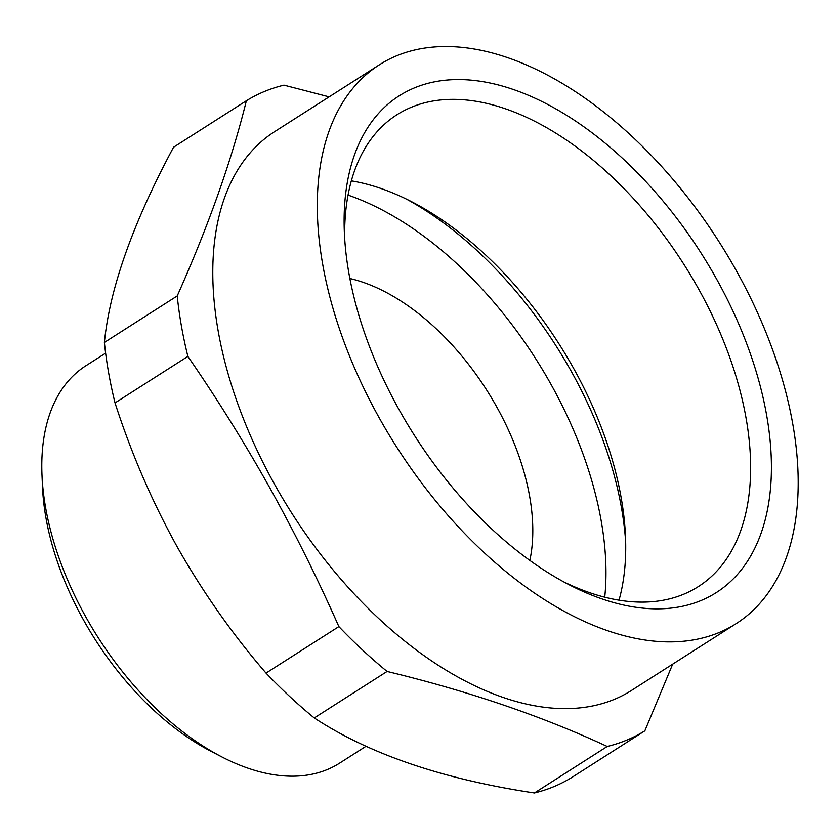 <?xml version="1.0" encoding="UTF-8"?>
<svg xmlns="http://www.w3.org/2000/svg" width="840" height="840" viewBox="0 0 840 840"><rect width="100%" height="100%" fill="white"/><g stroke="black" fill="none" stroke-linecap="round" stroke-linejoin="round"><path stroke-width="1.26" d="M625.674 542.304A294.672 169.859 57.4 0 0 571.095 371.038A294.672 169.859 57.4 0 0 406.675 199.227M619.017 600.201A279.941 161.364 57.4 0 0 625.485 536.382A279.941 161.364 57.4 0 0 573.321 367.846A279.941 161.364 57.4 0 0 411.968 201.884A279.941 161.364 57.4 0 0 351.351 180.884M604.737 597.208A294.672 169.859 57.4 0 0 550.799 383.995A294.672 169.859 57.4 0 0 348.065 195.09M246.372 100.758L173.534 147.252C132.815 223.314 109.767 288.372 104.391 342.437A372.76 214.872 57.4 0 0 115.028 402.906C131.208 453.149 151.883 501.05 177.051 546.599C202.85 592.158 232.502 634.316 266.028 673.092A372.76 214.872 57.4 0 0 314.255 717.948C369.432 754.183 442.817 779.184 534.408 792.96A372.76 214.872 57.4 0 0 571.998 777.347L644.837 730.852A372.76 214.872 -122.6 0 1 607.247 746.466C542.147 716.184 468.762 691.173 387.093 671.454A372.76 214.872 -122.6 0 1 338.867 626.598C317.856 579.075 294.767 532.718 269.619 487.515C244.398 442.575 217.151 398.874 187.866 356.412A372.76 214.872 -122.6 0 1 177.23 295.943C208.561 225.593 231.609 160.534 246.372 100.758A372.76 214.872 -122.6 0 1 283.962 85.145L329.133 96.862M379.376 64.796L274.848 131.513A331.506 191.09 57.4 0 0 274.943 484.995A331.506 191.09 57.4 0 0 614.397 699.342A331.506 191.09 57.4 0 0 631.586 690.385L736.113 623.658A331.506 191.09 57.4 0 0 727.639 255.675A331.506 191.09 57.4 0 0 396.564 55.829A331.506 191.09 57.4 0 0 379.376 64.796A331.506 191.09 57.4 0 0 387.849 432.779A331.506 191.09 57.4 0 0 718.925 632.615A331.506 191.09 57.4 0 0 736.113 623.658M672.683 664.146L644.837 730.852M399.284 410.046A294.672 169.859 -122.6 0 1 344.369 232.649A294.672 169.859 -122.6 0 1 476.175 80.682A294.672 169.859 -122.6 0 1 716.216 278.397A294.672 169.859 -122.6 0 1 755.234 547.355A294.672 169.859 -122.6 0 1 569.121 584.745A294.672 169.859 -122.6 0 1 399.284 410.046M563.692 581.857A279.941 161.364 57.4 0 0 698.219 586.667A279.941 161.364 57.4 0 0 698.145 288.173A279.941 161.364 57.4 0 0 396.974 114.734A279.941 161.364 57.4 0 0 344.705 238.791M221.802 756.893L211.092 751.349A221.004 127.397 -122.6 0 1 83.706 620.319A221.004 127.397 -122.6 0 1 42.525 487.263L42 475.209A235.736 135.891 57.4 0 0 85.932 617.138A235.736 135.891 57.4 0 0 221.802 756.893A235.736 135.891 57.4 0 0 339.538 763.182L366.062 746.256M529.841 560.438A193.746 111.678 57.4 0 0 496.524 406.539A193.746 111.678 57.4 0 0 349.881 278.512M534.408 792.96L607.247 746.466M314.255 717.948L387.093 671.454M266.028 673.092L338.867 626.598M115.028 402.906L187.866 356.412M104.391 342.437L177.23 295.943M105.62 353.157L85.859 365.768A235.736 135.891 57.4 0 0 42 475.209"/></g></svg>
